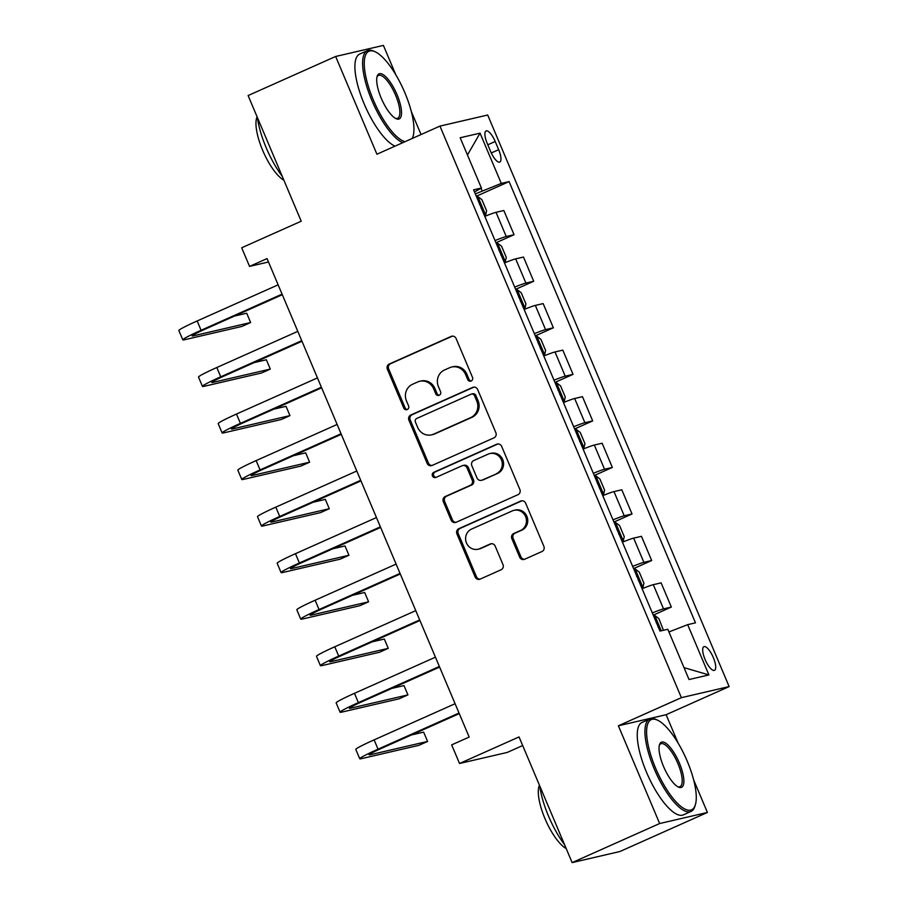 <?xml version="1.0" encoding="UTF-8"?>
<svg xmlns="http://www.w3.org/2000/svg" width="908" height="908" viewBox="0 0 908 908"><rect width="100%" height="100%" fill="white"/><g stroke="black" fill="none" stroke-linecap="round" stroke-linejoin="round"><path stroke-width="1.36" d="M471.184 381.008A2.781 2.633 -103.1 0 0 472.501 377.376L456.1 338.548A3.973 3.757 -103.1 0 0 451.117 336.425L389.271 364.029A3.973 3.757 -103.1 0 0 387.375 369.227L403.776 408.055A2.781 2.633 -103.1 0 0 407.261 409.542A2.781 2.633 -103.1 0 0 408.589 405.91L406.466 400.882A12.723 12.02 -103.1 0 1 412.527 384.277L417.68 381.973A12.723 12.02 -103.1 0 1 419.746 381.281A12.723 12.02 -103.1 0 1 433.615 388.76L435.738 393.788A2.781 2.633 -103.1 0 0 439.222 395.275A2.781 2.633 -103.1 0 0 440.55 391.643L438.428 386.615A12.723 12.02 -103.1 0 1 444.477 370.01L449.63 367.717A12.723 12.02 -103.1 0 1 451.696 367.025A12.723 12.02 -103.1 0 1 465.577 374.505L467.699 379.533A2.781 2.633 -103.1 0 0 471.184 381.008M713.325 657.551A12.962 4.165 65.9 0 0 703.916 646.678A12.962 4.165 65.9 0 0 705.073 659.469A12.962 4.165 65.9 0 0 714.482 670.342A12.962 4.165 65.9 0 0 713.325 657.551M519.648 557.137A3.973 3.757 -103.1 0 0 524.631 559.26L541.985 551.519A3.973 3.757 -103.1 0 0 543.869 546.332L525.653 503.202A3.973 3.757 -103.1 0 0 520.67 501.08L458.824 528.683A3.973 3.757 -103.1 0 0 456.928 533.881L475.145 577A3.973 3.757 -103.1 0 0 480.128 579.122L501.091 569.77A3.973 3.757 -103.1 0 0 502.975 564.583L495.189 546.128A3.973 3.757 -103.1 0 0 490.207 544.005L479.81 548.648A10.635 10.045 -103.1 0 1 478.085 549.226A10.635 10.045 -103.1 0 1 466.144 542.065A10.635 10.045 -103.1 0 1 471.547 529.092L512.271 510.909A10.635 10.045 -103.1 0 1 513.996 510.33A10.635 10.045 -103.1 0 1 525.925 517.492A10.635 10.045 -103.1 0 1 520.534 530.465L513.746 533.495A3.973 3.757 -103.1 0 0 511.851 538.682L519.648 557.137L520.942 556.842A3.973 3.757 -103.1 0 0 524.608 559.271M395.763 74.672L383.392 45.4L335.642 56.478L248.111 95.544L301.206 221.212L241.687 247.782L249.552 266.396L267.054 258.587L469.175 737.058L451.673 744.878L459.527 763.492L507.288 752.414L522.69 745.536M678.094 743.062L666.12 714.71L618.371 725.787L659.651 823.533L572.131 862.6L519.047 736.933L459.527 763.492M618.371 725.787L681.386 697.662L439.949 126.099L487.698 115.021L729.135 686.584L681.386 697.662M335.642 56.478L376.922 154.224L439.949 126.099M493.963 437.849A3.973 3.757 -103.1 0 0 495.859 432.662L477.642 389.532A3.973 3.757 -103.1 0 0 472.659 387.41L410.802 415.024A3.973 3.757 -103.1 0 0 408.918 420.211L427.135 463.341A3.973 3.757 -103.1 0 0 432.106 465.452L493.963 437.849M501.647 446.373L519.864 489.491A3.973 3.757 -103.1 0 1 517.969 494.69L456.122 522.293A3.973 3.757 -103.1 0 1 451.14 520.171L443.342 501.715A3.973 3.757 -103.1 0 1 445.238 496.528L470.321 485.326A3.973 3.757 -103.1 0 0 472.217 480.139L467.041 467.892A3.973 3.757 -103.1 0 0 462.059 465.77L435.942 477.426A2.781 2.633 -103.1 0 1 432.367 475.713A2.781 2.633 -103.1 0 1 433.786 472.319L496.665 444.25A3.973 3.757 -103.1 0 1 501.647 446.373M659.651 823.533L707.411 812.456L619.892 851.522L572.131 862.6M487.199 143.351L490.649 151.534A12.553 4.041 65.9 0 0 499.775 162.067A12.553 4.041 65.9 0 0 498.662 149.684L495.201 141.489A12.553 4.041 65.9 0 0 486.075 130.956A12.553 4.041 65.9 0 0 487.199 143.351M474.498 191.974L481.41 188.024L473.601 189.84L659.991 631.083L667.8 629.267L689.036 679.536L708.91 674.928L684.008 667.641M481.41 188.024L460.174 137.755L480.048 133.147L501.284 183.416L475.315 193.903M476.303 196.242L509.093 181.6L501.284 183.416M509.093 181.6L695.483 622.843L687.674 624.659L708.91 674.928M421.051 134.532L411.267 111.389M666.12 714.71L729.135 686.584M707.411 812.456L693.599 779.768M249.552 266.396L268.496 262.003M482.114 190.862L481.013 188.251M495.961 242.788L514.053 234.707L503.826 210.508L496.018 212.313A16.196 0.953 157.1 0 0 484.804 216.376M515.63 289.323L533.711 281.253L523.485 257.055L515.676 258.859A16.196 0.953 157.1 0 0 504.473 262.923M535.289 335.869L553.369 327.799L543.154 303.601L535.345 305.406A16.196 0.953 157.1 0 0 524.132 309.458M554.947 382.416L573.039 374.346L562.812 350.136L555.004 351.952A16.196 0.953 157.1 0 0 543.79 356.004M574.605 428.962L592.697 420.892L582.471 396.683L574.662 398.499A16.196 0.953 157.1 0 0 563.459 402.55M594.275 475.508L612.355 467.438L602.129 443.229L594.32 445.045A16.196 0.953 157.1 0 0 583.118 449.097M613.933 522.055L632.025 513.973L621.798 489.775L613.99 491.591A16.196 0.953 157.1 0 0 602.776 495.643M633.591 568.601L651.683 560.52L641.457 536.322L633.648 538.126A16.196 0.953 157.1 0 0 622.434 542.189M653.261 615.136L671.341 607.066L661.115 582.868L653.306 584.673A16.196 0.953 157.1 0 0 642.104 588.736M514.053 234.707L506.244 236.523A16.196 0.953 157.1 0 0 495.03 240.575M533.711 281.253L525.902 283.069A16.196 0.953 157.1 0 0 514.7 287.121M553.369 327.799L545.56 329.615A16.196 0.953 157.1 0 0 534.358 333.667M573.039 374.346L565.23 376.162A16.196 0.953 157.1 0 0 554.016 380.214M592.697 420.892L584.888 422.697A16.196 0.953 157.1 0 0 573.674 426.76M612.355 467.438L604.546 469.243A16.196 0.953 157.1 0 0 593.344 473.295M632.025 513.973L624.216 515.789A16.196 0.953 157.1 0 0 613.002 519.841M651.683 560.52L643.874 562.336A16.196 0.953 157.1 0 0 632.66 566.388M671.341 607.066L663.532 608.882A16.196 0.953 157.1 0 0 652.319 612.934M668.924 631.945L687.674 624.659M467.461 154.996L480.048 133.147M471.354 380.929A2.781 2.633 -103.1 0 1 468.982 379.226L466.86 374.198A12.723 12.02 -103.1 0 0 452.99 366.719L451.696 367.025M419.746 381.281L421.04 380.985A12.723 12.02 -103.1 0 1 434.909 388.465L437.032 393.493A2.781 2.633 -103.1 0 0 439.393 395.196M451.117 336.425L452.411 336.13A3.973 3.757 -103.1 0 0 452.411 336.13L390.554 363.733A3.973 3.757 -103.1 0 0 388.669 368.92L405.07 407.76A2.781 2.633 -103.1 0 0 407.442 409.451M472.659 387.41L473.953 387.114A3.973 3.757 -103.1 0 0 473.953 387.114L412.096 414.718A3.973 3.757 -103.1 0 0 410.2 419.905L428.417 463.035A3.973 3.757 -103.1 0 0 432.094 465.464M474.532 395.695A2.781 2.633 -103.1 0 0 471.036 394.22L416.749 418.452A2.781 2.633 -103.1 0 0 415.421 422.084L417.657 427.384A12.723 12.02 -103.1 0 0 431.527 434.864A12.723 12.02 -103.1 0 0 433.593 434.172L470.707 417.601A12.723 12.02 -103.1 0 0 476.768 400.995L474.532 395.695L475.815 395.4A2.781 2.633 -103.1 0 0 472.784 393.766L471.49 394.061M431.527 434.864L432.821 434.557A12.723 12.02 -103.1 0 0 434.887 433.865L433.593 434.172M475.815 395.4L478.062 400.7A12.723 12.02 -103.1 0 1 472.001 417.305L434.887 433.865M462.705 465.554L463.999 465.259A3.973 3.757 -103.1 0 1 468.335 467.597L473.499 479.844A3.973 3.757 -103.1 0 1 471.615 485.031L446.52 496.222A3.973 3.757 -103.1 0 0 444.636 501.409L452.434 519.875A3.973 3.757 -103.1 0 0 456.1 522.293M496.665 444.25L497.959 443.944A3.973 3.757 -103.1 0 0 497.959 443.944L435.068 472.012A2.781 2.633 -103.1 0 0 436.135 477.347M496.347 473.715A10.635 10.045 -103.1 0 0 501.749 460.731A10.635 10.045 -103.1 0 0 489.821 453.58A10.635 10.045 -103.1 0 0 488.095 454.159L473.738 460.56A3.973 3.757 -103.1 0 0 471.854 465.747L477.018 477.994A3.973 3.757 -103.1 0 0 482 480.116L497.641 473.409A10.635 10.045 -103.1 0 0 503.043 460.435A10.635 10.045 -103.1 0 0 491.103 453.274L489.821 453.58M481.354 480.332L482.647 480.026A3.973 3.757 -103.1 0 0 483.294 479.81L482 480.116M497.641 473.409L483.294 479.81M513.996 510.33L515.29 510.035A10.635 10.045 -103.1 0 1 527.219 517.197A10.635 10.045 -103.1 0 1 521.816 530.17L515.029 533.2A3.973 3.757 -103.1 0 0 513.145 538.387L520.942 556.842M478.085 549.226L479.367 548.92A10.635 10.045 -103.1 0 0 481.104 548.341L479.81 548.648M490.207 544.005L491.489 543.699A3.973 3.757 -103.1 0 0 491.489 543.699L481.104 548.341M520.67 501.08L521.964 500.785A3.973 3.757 -103.1 0 0 521.964 500.785L460.106 528.388A3.973 3.757 -103.1 0 0 458.222 533.575L476.439 576.705A3.973 3.757 -103.1 0 0 480.116 579.134M484.509 215.661L485.61 215.162L486.62 210.838L481.91 199.669L477.744 196.548A10.726 0.636 157.1 0 0 476.575 196.888M485.61 215.162A10.726 0.636 157.1 0 0 484.441 215.502M481.229 208.511C482.171 206.536 481.535 205.049 479.345 204.039M282.32 294.714L204.311 329.525A20.248 1.192 157.1 0 0 192.121 335.903A20.248 1.192 157.1 0 0 193.268 335.846L250.631 322.533L241.88 326.437L184.517 339.751A30.373 1.793 -22.9 0 1 182.792 339.853L178.865 330.535A30.373 1.793 -22.9 0 1 197.161 320.967L278.143 284.817M182.792 339.853A30.373 1.793 -22.9 0 1 201.088 330.274L282.07 294.135M250.631 322.533L246.704 313.226L234.502 316.052M504.167 262.208L505.279 261.708L506.289 257.384L501.568 246.216L497.414 243.094A10.726 0.636 157.1 0 0 496.245 243.435M505.279 261.708A10.726 0.636 157.1 0 0 504.11 262.049M500.887 255.057C501.829 253.082 501.193 251.584 499.003 250.585M523.825 308.743L524.938 308.255L525.948 303.93L521.226 292.762L517.072 289.641A10.726 0.636 157.1 0 0 515.903 289.981M524.938 308.255A10.726 0.636 157.1 0 0 523.768 308.595M520.545 301.592C521.487 299.617 520.863 298.13 518.661 297.132M543.495 355.289L544.596 354.801L545.606 350.477L540.884 339.308L536.73 336.176A10.726 0.636 157.1 0 0 535.561 336.527M544.596 354.801A10.726 0.636 157.1 0 0 543.427 355.141M540.215 348.139C541.145 346.164 540.521 344.677 538.319 343.678M301.978 341.26L223.981 376.071A20.248 1.192 157.1 0 0 211.78 382.45A20.248 1.192 157.1 0 0 212.926 382.393L270.3 369.079L261.549 372.984L204.175 386.297A30.373 1.793 -22.9 0 1 202.45 386.388L198.523 377.081A30.373 1.793 -22.9 0 1 216.819 367.513L297.801 331.363M202.45 386.388A30.373 1.793 -22.9 0 1 220.746 376.82L301.728 340.67M270.3 369.079L266.362 359.772L254.161 362.598M321.636 387.807L243.639 422.617A20.248 1.192 157.1 0 0 231.438 428.996A20.248 1.192 157.1 0 0 232.584 428.928L289.958 415.626L281.208 419.53L223.833 432.844A30.373 1.793 -22.9 0 1 222.119 432.934L218.181 423.627A30.373 1.793 -22.9 0 1 236.477 414.059L317.459 377.91M222.119 432.934A30.373 1.793 -22.9 0 1 240.416 423.366L321.398 387.217M289.958 415.626L286.02 406.319L273.819 409.145M341.306 434.342L263.297 469.164A20.248 1.192 157.1 0 0 251.096 475.542A20.248 1.192 157.1 0 0 252.242 475.474L309.617 462.172L300.866 466.076L243.492 479.379A30.373 1.793 -22.9 0 1 241.778 479.481L237.839 470.174A30.373 1.793 -22.9 0 1 256.135 460.606L337.118 424.456M241.778 479.481A30.373 1.793 -22.9 0 1 260.074 469.913L341.056 433.763M309.617 462.172L305.69 452.854L293.477 455.691M563.153 401.835L564.254 401.347L565.264 397.023L560.554 385.855L556.4 382.722A10.726 0.636 157.1 0 0 555.219 383.074M564.254 401.347A10.726 0.636 157.1 0 0 563.085 401.688M559.873 394.685C560.815 392.71 560.179 391.223 557.989 390.213M360.964 480.888L282.956 515.71A20.248 1.192 157.1 0 0 270.766 522.089A20.248 1.192 157.1 0 0 271.912 522.021L329.275 508.707L320.524 512.623L263.161 525.925A30.373 1.793 -22.9 0 1 261.436 526.027L257.509 516.72A30.373 1.793 -22.9 0 1 275.805 507.141L356.787 471.002M261.436 526.027A30.373 1.793 -22.9 0 1 279.732 516.459L360.714 480.309M329.275 508.707L325.348 499.4L313.147 502.238M412.209 138.47A49.395 15.901 65.9 0 0 412.981 136.597A49.395 15.901 65.9 0 0 404.854 92.718A49.395 15.901 65.9 0 0 375.106 51.745A49.395 15.901 65.9 0 0 373.358 100.028A49.395 15.901 65.9 0 0 405.025 141.682M402.732 142.704A50.621 16.287 -114.1 0 1 371.928 100.584A50.621 16.287 -114.1 0 1 367.434 50.621A50.621 16.287 -114.1 0 1 373.71 51.109L375.106 51.745M396.978 94.546A24.698 7.945 -114.1 0 1 396.115 118.687A24.698 7.945 -114.1 0 1 381.235 98.2A24.698 7.945 -114.1 0 1 377.172 76.261A24.698 7.945 -114.1 0 1 396.978 94.546M395.389 118.312A23.483 7.559 65.9 0 0 397.636 118.29A23.483 7.559 65.9 0 0 395.548 95.102A23.483 7.559 65.9 0 0 378.488 75.398A23.483 7.559 65.9 0 0 376.968 77.044M282.24 176.322A50.621 16.287 -114.1 0 1 266.203 147.766A50.621 16.287 -114.1 0 1 257.407 117.541M283.863 180.181A36.445 11.725 -114.1 0 1 262.662 150.319A36.445 11.725 -114.1 0 1 257.112 116.826M395.025 146.143A50.621 16.287 -114.1 0 1 364.221 104.023A50.621 16.287 -114.1 0 1 359.727 54.06L367.434 50.621M412.981 136.597L412.516 138.05A50.621 16.287 -114.1 0 1 412.402 138.391M687.197 761.097A49.395 15.901 65.9 0 0 657.449 720.123A49.395 15.901 65.9 0 0 655.701 768.406A49.395 15.901 65.9 0 0 695.312 804.976A49.395 15.901 65.9 0 0 687.197 761.097M695.312 804.976L694.858 806.429A50.621 16.287 -114.1 0 1 691.022 811.446A50.621 16.287 -114.1 0 1 654.259 768.962A50.621 16.287 -114.1 0 1 649.765 719A50.621 16.287 -114.1 0 1 656.053 719.499L657.449 720.123M679.32 762.924A24.698 7.945 -114.1 0 1 678.446 787.066A24.698 7.945 -114.1 0 1 663.578 766.579A24.698 7.945 -114.1 0 1 659.514 744.639A24.698 7.945 -114.1 0 1 679.32 762.924M677.72 786.691A23.483 7.559 65.9 0 0 679.967 786.668A23.483 7.559 65.9 0 0 677.879 763.48A23.483 7.559 65.9 0 0 660.82 743.777A23.483 7.559 65.9 0 0 659.299 745.423M564.572 844.712A50.621 16.287 -114.1 0 1 548.534 816.156A50.621 16.287 -114.1 0 1 539.738 785.919M566.206 848.56A36.445 11.725 -114.1 0 1 545.004 818.698A36.445 11.725 -114.1 0 1 539.443 785.204M691.022 811.446L683.327 814.885A50.621 16.287 -114.1 0 1 646.564 772.402A50.621 16.287 -114.1 0 1 642.058 722.439L649.765 719M582.811 448.382L583.923 447.894L584.934 443.569L580.212 432.39L576.058 429.268A10.726 0.636 157.1 0 0 574.889 429.609M583.923 447.894A10.726 0.636 157.1 0 0 582.754 448.234M579.531 441.231C580.473 439.256 579.849 437.769 577.647 436.759M380.622 527.434L302.625 562.256A20.248 1.192 157.1 0 0 290.424 568.635A20.248 1.192 157.1 0 0 291.57 568.567L348.944 555.253L340.194 559.158L282.819 572.471A30.373 1.793 -22.9 0 1 281.094 572.573L277.167 563.266A30.373 1.793 -22.9 0 1 295.463 553.687L376.445 517.549M281.094 572.573A30.373 1.793 -22.9 0 1 299.39 562.994L380.373 526.856M348.944 555.253L345.006 545.946L332.805 548.784M602.481 494.928L603.582 494.429L604.592 490.116L599.87 478.936L595.716 475.815A10.726 0.636 157.1 0 0 594.547 476.155M603.582 494.429A10.726 0.636 157.1 0 0 602.413 494.781M599.189 487.778C600.131 485.803 599.507 484.316 597.305 483.306M400.28 573.981L322.283 608.791A20.248 1.192 157.1 0 0 310.082 615.181A20.248 1.192 157.1 0 0 311.228 615.113L368.603 601.8L359.852 605.704L302.478 619.018A30.373 1.793 -22.9 0 1 300.764 619.12L296.825 609.813A30.373 1.793 -22.9 0 1 315.121 600.233L396.104 564.095M300.764 619.12A30.373 1.793 -22.9 0 1 319.06 609.54L400.042 573.402M368.603 601.8L364.675 592.493L352.463 595.319M622.139 541.474L623.24 540.975L624.25 536.651L619.54 525.482L615.374 522.361A10.726 0.636 157.1 0 0 614.205 522.702M623.24 540.975A10.726 0.636 157.1 0 0 622.071 541.316M618.859 534.324C619.789 532.349 619.165 530.862 616.963 529.852M419.95 620.527L341.941 655.338A20.248 1.192 157.1 0 0 329.752 661.716A20.248 1.192 157.1 0 0 330.898 661.66L388.261 648.346L379.51 652.25L322.136 665.564A30.373 1.793 -22.9 0 1 320.422 665.666L316.483 656.348A30.373 1.793 -22.9 0 1 334.78 646.78L415.773 610.63M320.422 665.666A30.373 1.793 -22.9 0 1 338.718 656.087L419.7 619.948M388.261 648.346L384.334 639.039L372.121 641.865M641.797 588.021L642.909 587.521L643.92 583.197L639.198 572.029L635.044 568.907A10.726 0.636 157.1 0 0 633.863 569.248M642.909 587.521A10.726 0.636 157.1 0 0 641.729 587.862M638.517 580.87C639.459 578.895 638.823 577.397 636.633 576.398M439.608 667.074L361.6 701.884A20.248 1.192 157.1 0 0 349.41 708.263A20.248 1.192 157.1 0 0 350.556 708.206L407.93 694.892L399.168 698.797L341.805 712.11A30.373 1.793 -22.9 0 1 340.08 712.201L336.153 702.894A30.373 1.793 -22.9 0 1 354.449 693.326L435.431 657.176M340.08 712.201A30.373 1.793 -22.9 0 1 358.376 702.633L439.359 666.483M407.93 694.892L403.992 685.585L391.791 688.412M663.453 630.277L658.856 618.575L654.702 615.454A10.726 0.636 157.1 0 0 653.533 615.794M658.175 627.405C659.117 625.43 658.493 623.944 656.291 622.945M459.266 713.62L381.269 748.43A20.248 1.192 157.1 0 0 369.068 754.809A20.248 1.192 157.1 0 0 370.214 754.741L427.589 741.439L418.838 745.343L361.463 758.657A30.373 1.793 -22.9 0 1 359.738 758.748L355.811 749.44A30.373 1.793 -22.9 0 1 374.107 739.872L455.09 703.723M359.738 758.748A30.373 1.793 -22.9 0 1 378.034 749.179L459.028 713.03M427.589 741.439L423.65 732.132L411.449 734.958M506.244 236.523L496.018 212.313M525.902 283.069L515.676 258.859M545.56 329.615L535.345 305.406M565.23 376.162L555.004 351.952M584.888 422.697L574.662 398.499M604.546 469.243L594.32 445.045M624.216 515.789L613.99 491.591M643.874 562.336L633.648 538.126M663.532 608.882L653.306 584.673M487.8 144.792L495.201 141.489M491.296 152.964L498.662 149.684M466.86 374.198L465.577 374.505M437.032 393.493L435.738 393.788M434.909 388.465L433.615 388.76M405.07 407.76L403.776 408.055M388.669 368.92L387.375 369.227M390.554 363.733L389.271 364.029M468.982 379.226L467.699 379.533M428.417 463.035L427.135 463.341M410.2 419.905L408.918 420.211M412.096 414.718L410.802 415.024M472.001 417.305L470.707 417.601M478.062 400.7L476.768 400.995M452.434 519.875L451.14 520.171M444.636 501.409L443.342 501.715M446.52 496.222L445.238 496.528M471.615 485.031L470.321 485.326M473.499 479.844L472.217 480.139M468.335 467.597L467.041 467.892M435.068 472.012L433.786 472.319M513.145 538.387L511.851 538.682M515.029 533.2L513.746 533.495M521.816 530.17L520.534 530.465M476.439 576.705L475.145 577M458.222 533.575L456.928 533.881M460.106 528.388L458.824 528.683M485.644 215.06L477.858 196.627M197.161 320.967L201.088 330.274M192.961 335.131L193.268 335.846M505.302 261.606L497.516 243.174M524.96 308.141L517.174 289.709M544.63 354.688L536.844 336.255M216.819 367.513L220.746 376.82M212.62 381.678L212.926 382.393M236.477 414.059L240.416 423.366M232.289 428.224L232.584 428.928M256.135 460.606L260.074 469.913M251.947 474.771L252.242 475.474M564.288 401.234L556.502 382.801M275.805 507.141L279.732 516.459M271.606 521.317L271.912 522.021M583.946 447.78L576.16 429.348M295.463 553.687L299.39 562.994M291.275 567.852L291.57 568.567M603.604 494.327L595.818 475.894M315.121 600.233L319.06 609.54M310.933 614.398L311.228 615.113M623.274 540.873L615.488 522.441M334.78 646.78L338.718 656.087M330.591 660.945L330.898 661.66M642.932 587.419L635.146 568.987M354.449 693.326L358.376 702.633M350.25 707.491L350.556 708.206M661.251 630.788L654.804 615.522M374.107 739.872L378.034 749.179M369.919 754.037L370.214 754.741"/></g></svg>

